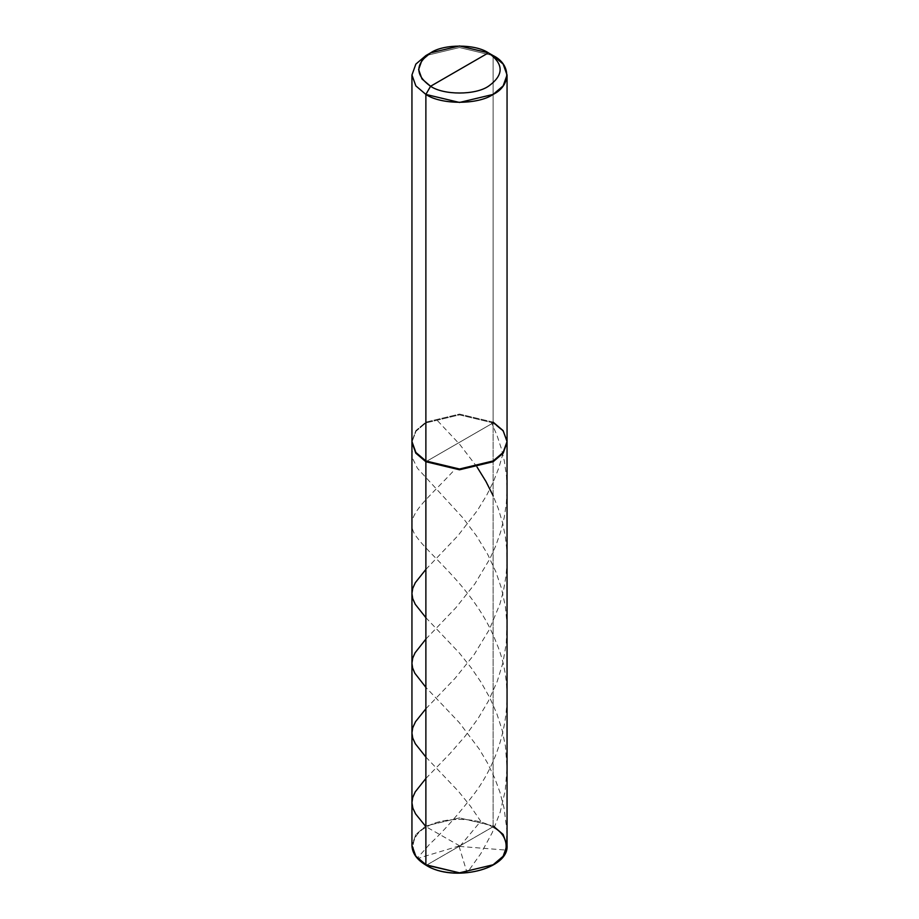 <?xml version="1.0" encoding="UTF-8"?>
<svg xmlns="http://www.w3.org/2000/svg" width="919" height="919" viewBox="0 0 919 919"><rect width="100%" height="100%" fill="white"/><g stroke="black" fill="none" stroke-linecap="round" stroke-linejoin="round"><path stroke-width="0.69" stroke-dasharray="4.59 3.45" d="M507.058 442.326L503.141 431.413L493.124 422.912L459.5 414.86L425.876 422.912L415.985 431.241L411.953 441.936L415.985 431.241L425.876 422.912L459.5 414.86L493.124 422.912L425.876 461.74L493.124 422.912L493.124 825.951L492.458 827.123L426.542 865.17C441.373 875.428 477.627 875.428 492.458 865.17C510.229 856.611 510.229 835.681 492.458 827.123C510.229 835.681 510.229 856.611 492.458 865.17C477.627 875.428 441.373 875.428 426.542 865.17C408.771 856.611 408.771 835.681 426.542 827.123C441.373 816.853 477.627 816.853 492.458 827.123L426.542 865.17C408.771 856.611 408.771 835.681 426.542 827.123C441.373 816.853 477.627 816.853 492.458 827.123L493.124 825.951L503.141 834.463L507.058 845.365M507.047 441.936L503.015 431.241L493.124 422.912L459.5 414.86L425.876 422.912L415.985 431.241L411.953 441.936L415.985 431.241L425.876 422.912L459.5 414.86L493.124 422.912L503.015 431.241L507.047 441.936L503.015 431.241L493.124 422.912L493.124 825.951L459.5 817.91L425.876 825.951L415.859 834.463L411.942 845.365L415.859 834.463L425.876 825.951L459.5 817.91L493.124 825.951M493.124 422.131L459.5 414.09L425.876 422.131L415.859 430.643L411.942 441.545L415.859 430.643L425.876 422.131L459.5 414.09L493.124 422.131L493.124 55.588L459.5 47.547L425.876 55.588L459.5 47.547L493.124 55.588L493.124 422.912L459.5 442.326L493.124 422.912L493.124 422.131L503.141 430.643L507.058 441.545M493.124 55.588L488.414 52.865M459.833 845.951L425.876 826.64M425.876 778.45L449.885 753.672L465.094 736.222L477.903 718.761L488.242 701.369L497.179 681.519L502.946 662.76L506.277 643.357L506.978 623.691L505.381 606.391L501.464 588.298L495.892 571.905L487.656 554.283L476.616 536.064L463.05 518.029L417.433 468.265L412.378 457.984L411.965 453.274L413.022 448.139M459.282 845.905L423.36 856.726C419.087 858.357 417.329 858.541 418.076 857.301L429.587 844.239C442.809 831.982 457.432 815.532 473.469 794.878C504.887 753.936 517.902 692.972 496.352 642.772C476.869 591.583 432.194 557.787 417.777 538.431C400.879 518.201 422.028 504.945 454.721 469.643M459.029 846.192L467.105 872.855L480.809 853.636L492.193 832.752L500.12 812.373L505.186 790.983L507.058 767.916L505.416 745.975L502.13 730.111L496.811 713.626L489.85 697.889L480.982 682.128L471.033 667.585L459.19 652.823L425.876 617.671M425.876 569.401L457.984 535.651L477.466 510.378L486.783 495.042L493.365 481.751L498.845 467.817L503.026 453.389M459.431 846.41L506.208 850.098L506.84 829.593L504.003 807.79L499.902 792.121L494.698 778.071L487.277 762.621L479.236 749.077L459.247 722.575L425.876 687.355M425.876 639.084L455.927 607.666L474.916 583.783L489.896 558.775L495.582 546.242L500.579 532.112L504.232 517.523L506.3 503.773L507.058 489.896L506.472 476.008L504.359 461.097L501.406 448.713L497.064 435.56L491.171 421.844M459.925 846.261L480.729 821.23L470.505 806.25L458.65 791.558L425.876 757.049M425.876 708.767L455.204 678.165L474.227 654.454L489.333 629.572L499.867 604.105L503.497 590.71L506.036 575.868L506.989 563.163L506.748 549.263L505.37 536.604L502.624 522.98L498.293 508.598L493.124 495.72M477.064 467.059L459.661 444.314L435.549 418.604"/><path stroke-width="1.38" d="M507.047 441.936L503.267 453.056L493.124 461.74L459.5 469.781L425.876 461.74L415.859 453.228L411.942 442.326L415.859 453.228L425.876 461.74L425.876 864.779L415.859 856.267L411.942 845.365L415.859 856.267L426.542 865.17L459.5 872.82L493.124 864.779L503.141 856.267L507.058 845.365L503.141 856.267L493.124 864.779L459.5 872.82L425.876 864.779L426.542 865.17L425.876 864.779L425.876 461.74L415.733 453.056L411.953 441.936L415.733 453.056L425.876 461.74L459.5 469.781L493.124 461.74L503.141 453.228L507.058 442.326L503.141 453.228L493.124 461.74L459.5 469.781L425.876 461.74L459.5 469.781L493.124 461.74L503.267 453.056L507.047 441.936L507.058 845.365L503.141 834.463L493.124 825.951M459.5 69.557L430.586 86.26C414.974 75.128 414.974 63.997 430.586 52.865C443.601 43.859 475.399 43.859 488.414 52.865L430.586 86.26L425.876 94.416L459.5 102.457L493.124 94.416L503.141 85.904L507.058 75.002L503.141 64.089L493.124 55.588L488.414 52.865C504.026 63.997 504.026 75.128 488.414 86.26C475.399 95.266 443.601 95.266 430.586 86.26C443.601 95.266 475.399 95.266 488.414 86.26C504.026 75.128 504.026 63.997 488.414 52.865L459.5 69.557M507.058 75.002L507.058 441.545L503.141 452.447L493.124 460.959L459.5 469L425.876 460.959L425.876 461.74L425.876 460.959L459.5 469L493.124 460.959L503.141 452.447L507.058 441.545L503.141 430.643L493.124 422.131M425.876 460.959L425.876 94.416C441.005 104.881 477.995 104.881 493.124 94.416C511.263 85.674 511.263 64.319 493.124 55.588L488.414 52.865L459.5 45.95L430.586 52.865L421.97 60.183L418.604 69.557L421.97 78.942L430.586 86.26L425.876 94.416L415.859 85.904L411.942 75.002L415.859 64.089L425.876 55.588L415.859 64.089L411.942 75.002L415.859 85.904L425.876 94.416L425.876 460.959L415.859 452.447L411.942 441.545L415.859 452.447L425.876 460.959M425.876 826.64L415.583 813.901L412.872 808.18L411.942 802.666L412.7 797.554L415.25 791.856L425.876 778.45M425.876 617.671L415.273 604.311L412.711 598.614L411.942 593.502L412.734 588.378L415.319 582.68L425.876 569.401M425.876 687.355L414.814 673.202L412.608 667.941L411.942 663.219L412.723 658.107L415.055 652.823L425.876 639.084M425.876 757.049L415.319 743.758L412.734 738.06L411.942 732.937L412.711 727.825L415.514 721.714L425.876 708.767M493.124 495.72L485.979 481.522L477.064 467.059M507.058 845.365C509.206 869.317 453.377 882.699 426.071 865.216C416.87 859.747 412.16 853.142 411.942 845.365L411.942 75.002M507.058 441.545L507.058 442.326M430.586 52.865L425.876 55.588"/></g></svg>
